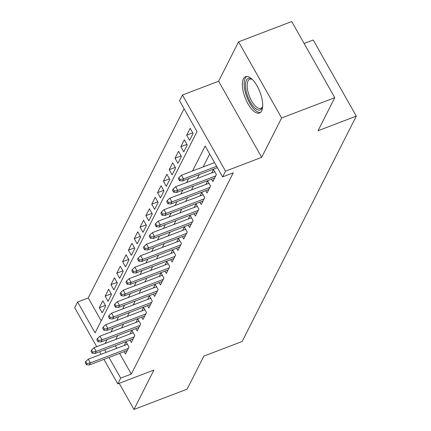 <?xml version="1.0" encoding="UTF-8"?>
<svg xmlns="http://www.w3.org/2000/svg" width="431" height="431" viewBox="0 0 431 431"><rect width="100%" height="100%" fill="white"/><g stroke="black" fill="none" stroke-linecap="round" stroke-linejoin="round"><path stroke-width="0.65" d="M243.44 78.803A19.443 7.936 -110.9 0 0 246.446 100.843A19.443 7.936 -110.9 0 0 259.457 113.019A19.443 7.936 -110.9 0 0 261.601 110.902A19.443 7.936 -110.9 0 0 258.595 88.856A19.443 7.936 -110.9 0 0 245.584 76.686A19.443 7.936 -110.9 0 0 243.44 78.803M96.733 346.675L74.703 307.734L77.618 301.986L95.079 332.851L197.015 131.627L179.555 100.768L182.464 95.019L225.537 171.145L222.622 176.893L205.161 146.034L192.517 170.988M218.609 81.222L261.676 157.347L281.626 117.965L334.779 97.681L291.706 21.55L238.558 41.839L218.609 81.222L182.464 95.019M304.114 43.477L313.224 40.002L356.297 116.128L242.13 341.497L203.863 356.103L187.113 389.161L133.966 409.45L153.915 370.067L117.776 383.865L103.919 359.379M184.075 108.763L88.247 297.929L77.618 301.986M281.626 117.965L238.558 41.839M119.182 383.326L133.966 409.45M217.386 167.67L218.706 169.976M211.556 179.172L212.871 181.494L216.367 174.593L213.458 169.448L211.686 172.95M205.732 190.669L207.047 192.991L210.543 186.09L207.634 180.945L205.856 184.446M199.909 202.166L201.223 204.488L204.72 197.587L201.805 192.447L200.032 195.943M194.085 213.663L195.399 215.985L198.89 209.089L195.981 203.944L194.209 207.446M188.261 225.165L189.57 227.487L193.066 220.586L190.157 215.441L188.385 218.943M182.432 236.662L183.746 238.984L187.243 232.083L184.333 226.943L182.561 230.44M176.608 248.159L177.922 250.481L181.419 243.585L178.509 238.44L176.732 241.936M170.784 259.656L172.098 261.978L175.595 255.082L172.68 249.937L170.908 253.439M164.96 271.158L166.274 273.48L169.766 266.579L166.856 261.434L165.084 264.936M159.136 282.655L160.445 284.977L163.942 278.076L161.032 272.936L159.26 276.433M153.307 294.152L154.621 296.474L158.118 289.578L155.208 284.433L153.436 287.935M147.483 305.649L148.797 307.971L152.294 301.075L149.385 295.93L147.607 299.432M141.659 317.151L142.973 319.473L146.47 312.572L143.555 307.427L141.783 310.929M135.835 328.648L137.15 330.97L140.641 324.069L137.731 318.929L135.959 322.426M130.011 340.145L131.32 342.467L134.817 335.571L131.908 330.426L130.135 333.928M105.39 305.347L99.308 307.675L102.799 300.773L105.714 305.918L102.217 312.814L99.308 307.675M111.214 293.85L105.132 296.172L108.628 289.276L111.537 294.421L108.041 301.317L105.132 296.172M117.038 282.353L110.956 284.675L114.452 277.774L117.361 282.919L113.865 289.821L110.956 284.675M122.867 270.857L116.779 273.179L120.276 266.277L123.185 271.422L119.689 278.324L116.779 273.179M128.691 259.354L122.603 261.682L126.1 254.78L129.009 259.925L125.518 266.821L122.603 261.682M134.515 247.857L128.433 250.179L131.924 243.283L134.838 248.423L131.342 255.324L128.433 250.179M140.339 236.36L134.256 238.682L137.753 231.781L140.662 236.926L137.166 243.827L134.256 238.682M146.163 224.863L140.08 227.185L143.577 220.284L146.486 225.429L142.99 232.331L140.08 227.185M151.992 213.361L145.904 215.683L149.401 208.787L152.31 213.932L148.814 220.828L145.904 215.683M157.816 201.864L151.728 204.186L155.225 197.29L158.134 202.43L154.643 209.331L151.728 204.186M163.64 190.367L157.557 192.689L161.049 185.788L163.963 190.933L160.467 197.834L157.557 192.689M169.464 178.87L163.381 181.192L166.878 174.291L169.787 179.436L166.291 186.332L163.381 181.192M175.288 167.368L169.205 169.69L172.702 162.794L175.611 167.939L172.114 174.835L169.205 169.69M181.117 155.871L175.029 158.193L178.526 151.297L181.435 156.437L177.938 163.338L175.029 158.193M186.941 144.374L180.853 146.696L184.349 139.795L187.259 144.94L183.768 151.841L180.853 146.696M192.765 132.877L186.682 135.199L190.173 128.298L193.088 133.443L189.592 140.339L186.682 135.199M88.247 297.929L101.183 320.799M192.517 123.681L195.426 128.821M119.619 353.388L131.315 374.06L233.252 172.836L222.622 176.893M209.687 154.029L203.146 166.932M199.273 174.587L197.323 178.429M193.444 186.084L191.499 189.931M187.62 197.581L185.675 201.428M181.796 209.078L179.846 212.925M175.972 220.58L174.022 224.427M170.148 232.077L168.198 235.924M164.319 243.574L162.374 247.421M158.495 255.077L156.55 258.918M152.671 266.573L150.721 270.42M146.847 278.07L144.897 281.917M141.023 289.567L139.073 293.414M135.194 301.07L133.249 304.911M129.37 312.567L127.425 316.413M123.546 324.064L121.596 327.91M117.722 335.56L115.772 339.407M115.303 345.759L116.747 348.313M124.182 351.642L125.496 353.964L128.993 347.068L126.084 341.923L124.311 345.425M261.676 157.347L225.537 171.145M131.315 374.06L120.685 378.116L117.776 383.865M334.779 97.681L318.03 130.738L356.297 116.128M101.048 354.304L99.604 351.75M104.674 349.816L106.118 352.369M108.989 357.444L120.685 378.116M188.643 178.644L186.693 182.491M182.814 190.141L180.869 193.988M176.99 201.638L175.045 205.485M171.166 213.14L169.216 216.982M165.342 224.637L163.392 228.484M159.518 236.134L157.568 239.981M153.689 247.631L151.744 251.478M147.865 259.133L145.92 262.975M142.041 270.63L140.091 274.477M136.218 282.127L134.267 285.974M130.394 293.624L128.443 297.471M124.564 305.126L122.619 308.973M118.74 316.623L116.796 320.47M112.917 328.12L110.966 331.967M107.093 339.623L105.142 343.464M127.398 344.245L88.274 359.179L90.37 362.886L128.319 348.399M86.906 363.575L85.742 361.517L85.16 362.665L86.324 364.723L86.906 363.575L90.37 362.886L89.319 364.955L127.269 350.468M88.274 359.179L85.742 361.517M86.324 364.723L89.319 364.955M262.624 106.592A16.825 6.869 69.1 0 1 262.457 107.168A16.825 6.869 69.1 0 1 254.743 107.869A16.825 6.869 69.1 0 1 245.568 87.665A16.825 6.869 69.1 0 1 251.726 79.045A16.825 6.869 69.1 0 1 252.232 79.363M252.297 79.423A15.581 6.363 -110.9 0 0 249.727 79.239A15.581 6.363 -110.9 0 0 247.809 90.995A15.581 6.363 -110.9 0 0 255.766 106.452A15.581 6.363 -110.9 0 0 260.841 108.353A15.581 6.363 -110.9 0 0 262.63 106.505M246.715 76.47A19.32 7.887 -110.9 0 0 245.137 91.512A19.32 7.887 -110.9 0 0 254.823 109.894A19.32 7.887 -110.9 0 0 260.443 112.426M133.222 332.748L94.098 347.682L96.194 351.384L134.143 336.897M92.735 352.079L91.571 350.02L90.984 351.168L92.148 353.226L92.735 352.079L96.194 351.384L95.149 353.452L133.098 338.965M94.098 347.682L91.571 350.02M92.148 353.226L95.149 353.452M139.046 321.251L99.927 336.185L102.018 339.887L139.967 325.4M98.559 340.576L97.395 338.524L96.813 339.671L97.977 341.729L98.559 340.576L102.018 339.887L100.973 341.955L138.922 327.468M99.927 336.185L97.395 338.524M97.977 341.729L100.973 341.955M144.87 309.749L105.751 324.683L107.847 328.39L145.797 313.903M104.383 329.079L103.219 327.021L102.637 328.174L103.801 330.232L104.383 329.079L107.847 328.39L106.796 330.458L144.746 315.971M105.751 324.683L103.219 327.021M103.801 330.232L106.796 330.458M150.694 298.252L111.575 313.186L113.671 316.887L151.62 302.406M110.207 317.582L109.043 315.524L108.461 316.672L109.625 318.73L110.207 317.582L113.671 316.887L112.62 318.962L150.57 304.475M111.575 313.186L109.043 315.524M109.625 318.73L112.62 318.962M156.523 286.755L117.399 301.689L119.495 305.39L157.444 290.903M116.031 306.085L114.867 304.027L114.285 305.175L115.449 307.233L116.031 306.085L119.495 305.39L118.444 307.459L156.394 292.972M117.399 301.689L114.867 304.027M115.449 307.233L118.444 307.459M162.347 275.258L123.223 290.192L125.319 293.894L163.268 279.407M121.86 294.583L120.696 292.525L120.109 293.678L121.273 295.736L121.86 294.583L125.319 293.894L124.273 295.962L162.223 281.475M123.223 290.192L120.696 292.525M121.273 295.736L124.273 295.962M168.171 263.756L129.052 278.69L131.143 282.397L169.092 267.91M127.684 283.086L126.52 281.028L125.938 282.181L127.102 284.239L127.684 283.086L131.143 282.397L130.097 284.465L168.047 269.978M129.052 278.69L126.52 281.028M127.102 284.239L130.097 284.465M173.995 252.259L134.876 267.193L136.972 270.894L174.921 256.407M133.508 271.589L132.344 269.531L131.762 270.679L132.926 272.737L133.508 271.589L136.972 270.894L135.921 272.968L173.871 258.481M134.876 267.193L132.344 269.531M132.926 272.737L135.921 272.968M179.819 240.762L140.7 255.696L142.796 259.397L180.745 244.91M139.332 260.092L138.168 258.034L137.586 259.182L138.75 261.24L139.332 260.092L142.796 259.397L141.745 261.466L179.695 246.979M140.7 255.696L138.168 258.034M138.75 261.24L141.745 261.466M185.648 229.26L146.524 244.194L148.62 247.9L186.569 233.413M145.155 248.59L143.992 246.532L143.41 247.685L144.574 249.743L145.155 248.59L148.62 247.9L147.569 249.969L185.519 235.482M146.524 244.194L143.992 246.532M144.574 249.743L147.569 249.969M191.472 217.763L152.348 232.697L154.443 236.403L192.393 221.917M150.985 237.093L149.821 235.035L149.234 236.188L150.397 238.246L150.985 237.093L154.443 236.403L153.398 238.472L191.348 223.985M152.348 232.697L149.821 235.035M150.397 238.246L153.398 238.472M197.296 206.266L158.177 221.2L160.267 224.901L198.217 210.414M156.809 225.596L155.645 223.538L155.063 224.686L156.227 226.744L156.809 225.596L160.267 224.901L159.222 226.975L197.172 212.488M158.177 221.2L155.645 223.538M156.227 226.744L159.222 226.975M203.12 194.769L164.001 209.703L166.097 213.404L204.046 198.917M162.632 214.099L161.469 212.041L160.887 213.189L162.051 215.247L162.632 214.099L166.097 213.404L165.046 215.473L202.996 200.986M164.001 209.703L161.469 212.041M162.051 215.247L165.046 215.473M208.943 183.267L169.825 198.201L171.921 201.907L209.87 187.42M168.456 202.597L167.293 200.539L166.711 201.692L167.874 203.75L168.456 202.597L171.921 201.907L170.87 203.976L208.82 189.489M169.825 198.201L167.293 200.539M167.874 203.75L170.87 203.976M214.773 171.77L175.649 186.704L177.744 190.41L215.694 175.923M174.28 191.1L173.117 189.042L172.535 190.195L173.698 192.248L174.28 191.1L177.744 190.41L176.694 192.479L214.643 177.992M175.649 186.704L173.117 189.042M173.698 192.248L176.694 192.479M214.53 162.589L181.473 175.207L183.568 178.908L216.626 166.291M180.11 179.603L178.946 177.545L178.359 178.693L179.522 180.751L180.11 179.603L183.568 178.908L182.523 180.982L217.402 167.664M181.473 175.207L178.946 177.545M179.522 180.751L182.523 180.982"/></g></svg>
